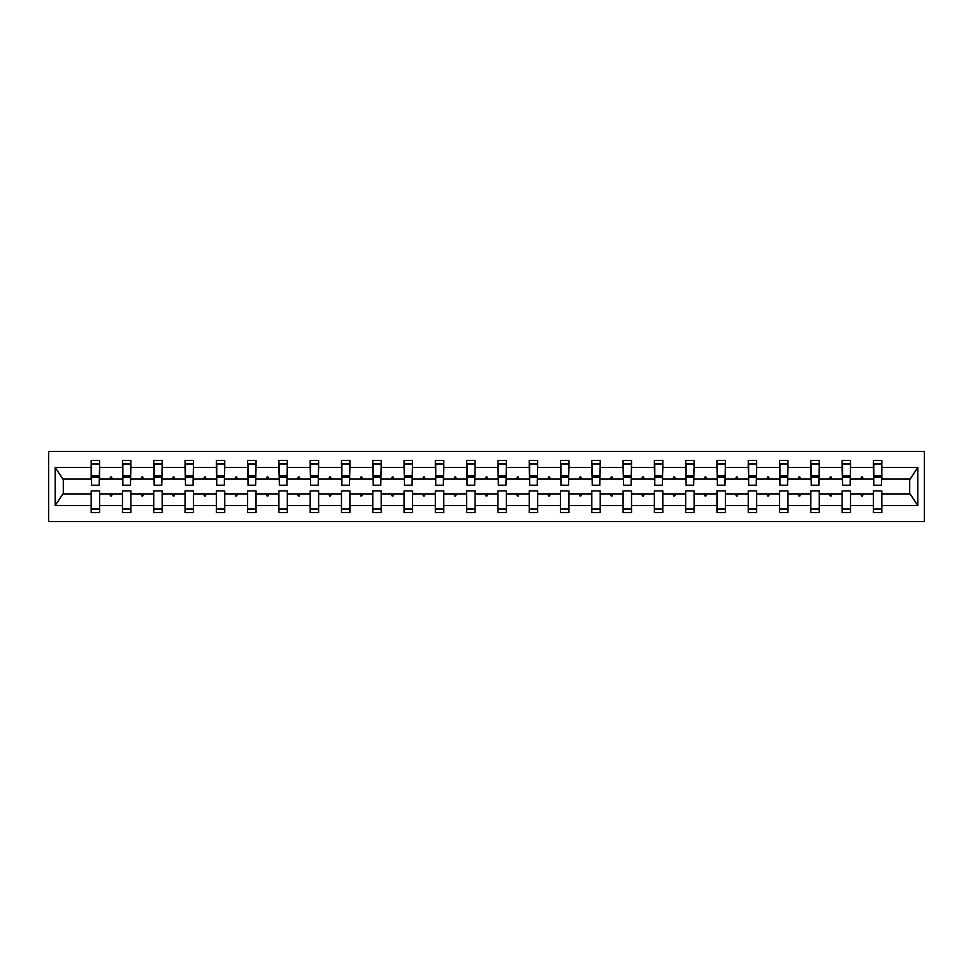 <?xml version="1.0" encoding="UTF-8"?>
<svg xmlns="http://www.w3.org/2000/svg" width="973" height="973" viewBox="0 0 973 973"><rect width="100%" height="100%" fill="white"/><g stroke="black" fill="none" stroke-linecap="round" stroke-linejoin="round"><path stroke-width="1.46" d="M48.65 521.601L924.35 521.601L924.35 451.399L48.65 451.399L48.65 521.601M881.429 482.085L881.83 479.081L910.108 479.081L917.807 467.49L917.807 505.51L881.83 505.51L881.83 490.915L873.401 490.915L873.401 493.919L850.536 493.919L850.536 490.915L842.119 490.915L842.119 493.919L819.254 493.919L819.254 490.915L810.825 490.915L810.825 493.919L787.96 493.919L787.96 490.915L779.531 490.915L779.531 493.919L756.666 493.919L756.666 490.915L748.249 490.915L748.249 493.919L725.384 493.919L725.384 490.915L716.955 490.915L716.955 493.919L694.09 493.919L694.09 490.915L685.673 490.915L685.673 493.919L662.808 493.919L662.808 490.915L654.379 490.915L654.379 493.919L631.513 493.919L631.513 490.915L623.085 490.915L623.085 493.919L600.219 493.919L600.219 490.915L591.803 490.915L591.803 493.919L568.937 493.919L568.937 490.915L560.509 490.915L560.509 493.919L537.643 493.919L537.643 490.915L529.227 490.915L529.227 493.919L506.361 493.919L506.361 490.915L497.933 490.915L497.933 493.919L475.067 493.919L475.067 490.915L466.639 490.915L466.639 493.919L443.773 493.919L443.773 490.915L435.357 490.915L435.357 493.919L412.491 493.919L412.491 490.915L404.063 490.915L404.063 493.919L381.197 493.919L381.197 490.915L372.781 490.915L372.781 493.919L349.915 493.919L349.915 490.915L341.487 490.915L341.487 493.919L318.621 493.919L318.621 490.915L310.192 490.915L310.192 493.919L287.327 493.919L287.327 490.915L278.91 490.915L278.91 493.919L256.045 493.919L256.045 490.915L247.616 490.915L247.616 493.919L224.751 493.919L224.751 490.915L216.334 490.915L216.334 493.919L193.469 493.919L193.469 490.915L185.04 490.915L185.04 493.919L162.175 493.919L162.175 490.915L153.746 490.915L153.746 493.919L130.881 493.919L130.881 490.915L122.464 490.915L122.464 493.919L99.599 493.919L99.599 512.576L91.17 512.576L91.17 493.919L62.892 493.919L55.193 505.51L55.193 467.49L62.892 479.081L91.17 479.081L91.17 467.49L55.193 467.49M881.83 505.51L881.83 512.576L873.401 512.576L873.401 493.919M881.83 479.081L881.83 460.424L873.401 460.424L873.401 467.49L850.536 467.49L850.134 482.085M873.803 482.085L873.401 467.49M873.401 505.51L850.536 505.51L850.536 512.576L842.119 512.576L842.119 493.919M850.536 467.49L850.536 460.424L842.119 460.424L842.119 467.49L819.254 467.49L818.852 482.085M842.521 482.085L842.119 467.49M842.119 505.51L819.254 505.51L819.254 512.576L810.825 512.576L810.825 493.919M819.254 467.49L819.254 460.424L810.825 460.424L810.825 467.49L787.96 467.49L787.558 482.085M811.227 482.085L810.825 467.49M810.825 505.51L787.96 505.51L787.96 512.576L779.531 512.576L779.531 493.919M787.96 467.49L787.96 460.424L779.531 460.424L779.531 467.49L756.666 467.49L756.264 482.085M779.932 482.085L779.531 467.49M779.531 505.51L756.666 505.51L756.666 512.576L748.249 512.576L748.249 493.919M756.666 467.49L756.666 460.424L748.249 460.424L748.249 467.49L725.384 467.49L724.982 482.085M748.651 482.085L748.249 467.49M748.249 505.51L725.384 505.51L725.384 512.576L716.955 512.576L716.955 493.919M725.384 467.49L725.384 460.424L716.955 460.424L716.955 467.49L694.09 467.49L693.688 482.085M717.356 482.085L716.955 467.49M716.955 505.51L694.09 505.51L694.09 512.576L685.673 512.576L685.673 493.919M694.09 467.49L694.09 460.424L685.673 460.424L685.673 467.49L662.808 467.49L662.406 482.085M686.074 482.085L685.673 467.49M685.673 505.51L662.808 505.51L662.808 512.576L654.379 512.576L654.379 493.919M662.808 467.49L662.808 460.424L654.379 460.424L654.379 467.49L631.513 467.49L631.112 482.085M654.78 482.085L654.379 467.49M654.379 505.51L631.513 505.51L631.513 512.576L623.085 512.576L623.085 493.919M631.513 467.49L631.513 460.424L623.085 460.424L623.085 467.49L600.219 467.49L599.818 482.085M623.486 482.085L623.085 467.49M623.085 505.51L600.219 505.51L600.219 512.576L591.803 512.576L591.803 493.919M600.219 467.49L600.219 460.424L591.803 460.424L591.803 467.49L568.937 467.49L568.536 482.085M592.204 482.085L591.803 467.49M591.803 505.51L568.937 505.51L568.937 512.576L560.509 512.576L560.509 493.919M568.937 467.49L568.937 460.424L560.509 460.424L560.509 467.49L537.643 467.49L537.242 482.085M560.91 482.085L560.509 467.49M560.509 505.51L537.643 505.51L537.643 512.576L529.227 512.576L529.227 493.919M537.643 467.49L537.643 460.424L529.227 460.424L529.227 467.49L506.361 467.49L505.96 482.085M529.628 482.085L529.227 467.49M529.227 505.51L506.361 505.51L506.361 512.576L497.933 512.576L497.933 493.919M506.361 467.49L506.361 460.424L497.933 460.424L497.933 467.49L475.067 467.49L474.666 482.085M498.334 482.085L497.933 467.49M497.933 505.51L475.067 505.51L475.067 512.576L466.639 512.576L466.639 493.919M475.067 467.49L475.067 460.424L466.639 460.424L466.639 467.49L443.773 467.49L443.372 482.085M467.04 482.085L466.639 467.49M466.639 505.51L443.773 505.51L443.773 512.576L435.357 512.576L435.357 493.919M443.773 467.49L443.773 460.424L435.357 460.424L435.357 467.49L412.491 467.49L412.09 482.085M435.758 482.085L435.357 467.49M435.357 505.51L412.491 505.51L412.491 512.576L404.063 512.576L404.063 493.919M412.491 467.49L412.491 460.424L404.063 460.424L404.063 467.49L381.197 467.49L380.796 482.085M404.464 482.085L404.063 467.49M404.063 505.51L381.197 505.51L381.197 512.576L372.781 512.576L372.781 493.919M381.197 467.49L381.197 460.424L372.781 460.424L372.781 467.49L349.915 467.49L349.514 482.085M373.182 482.085L372.781 467.49M372.781 505.51L349.915 505.51L349.915 512.576L341.487 512.576L341.487 493.919M349.915 467.49L349.915 460.424L341.487 460.424L341.487 467.49L318.621 467.49L318.22 482.085M341.888 482.085L341.487 467.49M341.487 505.51L318.621 505.51L318.621 512.576L310.192 512.576L310.192 493.919M318.621 467.49L318.621 460.424L310.192 460.424L310.192 467.49L287.327 467.49L286.926 482.085M310.594 482.085L310.192 467.49M310.192 505.51L287.327 505.51L287.327 512.576L278.91 512.576L278.91 493.919M287.327 467.49L287.327 460.424L278.91 460.424L278.91 467.49L256.045 467.49L255.644 482.085M279.312 482.085L278.91 467.49M278.91 505.51L256.045 505.51L256.045 512.576L247.616 512.576L247.616 493.919M256.045 467.49L256.045 460.424L247.616 460.424L247.616 467.49L224.751 467.49L224.349 482.085M248.018 482.085L247.616 467.49M247.616 505.51L224.751 505.51L224.751 512.576L216.334 512.576L216.334 493.919M224.751 467.49L224.751 460.424L216.334 460.424L216.334 467.49L193.469 467.49L193.068 482.085M216.736 482.085L216.334 467.49M216.334 505.51L193.469 505.51L193.469 512.576L185.04 512.576L185.04 493.919M193.469 467.49L193.469 460.424L185.04 460.424L185.04 467.49L162.175 467.49L161.773 482.085M185.442 482.085L185.04 467.49M185.04 505.51L162.175 505.51L162.175 512.576L153.746 512.576L153.746 493.919M162.175 467.49L162.175 460.424L153.746 460.424L153.746 467.49L130.881 467.49L130.479 482.085M154.148 482.085L153.746 467.49M153.746 505.51L130.881 505.51L130.881 512.576L122.464 512.576L122.464 493.919M130.881 467.49L130.881 460.424L122.464 460.424L122.464 467.49L99.599 467.49L99.599 460.424L91.17 460.424L91.17 467.49M122.866 482.085L122.464 467.49M99.599 493.919L99.599 490.915L91.17 490.915L91.17 493.919M91.17 479.081L91.571 482.085M850.536 505.51L850.536 493.919M819.254 505.51L819.254 493.919M787.96 505.51L787.96 493.919M756.666 505.51L756.666 493.919M725.384 505.51L725.384 493.919M694.09 505.51L694.09 493.919M662.808 505.51L662.808 493.919M631.513 505.51L631.513 493.919M600.219 505.51L600.219 493.919M568.937 505.51L568.937 493.919M537.643 505.51L537.643 493.919M506.361 505.51L506.361 493.919M475.067 505.51L475.067 493.919M443.773 505.51L443.773 493.919M412.491 505.51L412.491 493.919M381.197 505.51L381.197 493.919M349.915 505.51L349.915 493.919M318.621 505.51L318.621 493.919M287.327 505.51L287.327 493.919M256.045 505.51L256.045 493.919M224.751 505.51L224.751 493.919M193.469 505.51L193.469 493.919M162.175 505.51L162.175 493.919M130.881 505.51L130.881 493.919M917.807 467.49L881.83 467.49M122.464 505.51L99.599 505.51M91.17 505.51L55.193 505.51M860.74 479.081L863.209 479.081L862.479 477.074L861.47 477.074L860.74 479.081L850.536 479.081M873.401 479.081L863.209 479.081M860.74 493.919L861.47 495.926L862.479 495.926L863.209 493.919M829.446 479.081L831.915 479.081L831.185 477.074L830.176 477.074L829.446 479.081L819.254 479.081M842.119 479.081L831.915 479.081M829.446 493.919L830.176 495.926L831.185 495.926L831.915 493.919M798.164 479.081L800.621 479.081L799.891 477.074L798.894 477.074L798.164 479.081L787.96 479.081M810.825 479.081L800.621 479.081M798.164 493.919L798.894 495.926L799.891 495.926L800.621 493.919M766.87 479.081L769.339 479.081L768.609 477.074L767.6 477.074L766.87 479.081L756.666 479.081M779.531 479.081L769.339 479.081M766.87 493.919L767.6 495.926L768.609 495.926L769.339 493.919M735.588 479.081L738.045 479.081L737.315 477.074L736.318 477.074L735.588 479.081L725.384 479.081M748.249 479.081L738.045 479.081M735.588 493.919L736.318 495.926L737.315 495.926L738.045 493.919M704.294 479.081L706.751 479.081L706.021 477.074L705.024 477.074L704.294 479.081L694.09 479.081M716.955 479.081L706.751 479.081M704.294 493.919L705.024 495.926L706.021 495.926L706.751 493.919M673 479.081L675.469 479.081L674.739 477.074L673.73 477.074L673 479.081L662.808 479.081M685.673 479.081L675.469 479.081M673 493.919L673.73 495.926L674.739 495.926L675.469 493.919M641.718 479.081L644.175 479.081L643.445 477.074L642.448 477.074L641.718 479.081L631.513 479.081M654.379 479.081L644.175 479.081M641.718 493.919L642.448 495.926L643.445 495.926L644.175 493.919M610.424 479.081L612.893 479.081L612.163 477.074L611.153 477.074L610.424 479.081L600.219 479.081M623.085 479.081L612.893 479.081M610.424 493.919L611.153 495.926L612.163 495.926L612.893 493.919M579.142 479.081L581.599 479.081L580.869 477.074L579.872 477.074L579.142 479.081L568.937 479.081M591.803 479.081L581.599 479.081M579.142 493.919L579.872 495.926L580.869 495.926L581.599 493.919M547.848 479.081L550.304 479.081L549.575 477.074L548.577 477.074L547.848 479.081L537.643 479.081M560.509 479.081L550.304 479.081M547.848 493.919L548.577 495.926L549.575 495.926L550.304 493.919M516.554 479.081L519.023 479.081L518.293 477.074L517.283 477.074L516.554 479.081L506.361 479.081M529.227 479.081L519.023 479.081M516.554 493.919L517.283 495.926L518.293 495.926L519.023 493.919M485.272 479.081L487.728 479.081L486.999 477.074L486.001 477.074L485.272 479.081L475.067 479.081M497.933 479.081L487.728 479.081M485.272 493.919L486.001 495.926L486.999 495.926L487.728 493.919M453.977 479.081L456.446 479.081L455.717 477.074L454.707 477.074L453.977 479.081L443.773 479.081M466.639 479.081L456.446 479.081M453.977 493.919L454.707 495.926L455.717 495.926L456.446 493.919M422.696 479.081L425.152 479.081L424.423 477.074L423.425 477.074L422.696 479.081L412.491 479.081M435.357 479.081L425.152 479.081M422.696 493.919L423.425 495.926L424.423 495.926L425.152 493.919M391.401 479.081L393.858 479.081L393.128 477.074L392.131 477.074L391.401 479.081L381.197 479.081M404.063 479.081L393.858 479.081M391.401 493.919L392.131 495.926L393.128 495.926L393.858 493.919M360.107 479.081L362.576 479.081L361.847 477.074L360.837 477.074L360.107 479.081L349.915 479.081M372.781 479.081L362.576 479.081M360.107 493.919L360.837 495.926L361.847 495.926L362.576 493.919M328.825 479.081L331.282 479.081L330.552 477.074L329.555 477.074L328.825 479.081L318.621 479.081M341.487 479.081L331.282 479.081M328.825 493.919L329.555 495.926L330.552 495.926L331.282 493.919M297.531 479.081L300 479.081L299.27 477.074L298.261 477.074L297.531 479.081L287.327 479.081M310.192 479.081L300 479.081M297.531 493.919L298.261 495.926L299.27 495.926L300 493.919M266.249 479.081L268.706 479.081L267.976 477.074L266.979 477.074L266.249 479.081L256.045 479.081M278.91 479.081L268.706 479.081M266.249 493.919L266.979 495.926L267.976 495.926L268.706 493.919M234.955 479.081L237.412 479.081L236.682 477.074L235.685 477.074L234.955 479.081L224.751 479.081M247.616 479.081L237.412 479.081M234.955 493.919L235.685 495.926L236.682 495.926L237.412 493.919M203.661 479.081L206.13 479.081L205.4 477.074L204.391 477.074L203.661 479.081L193.469 479.081M216.334 479.081L206.13 479.081M203.661 493.919L204.391 495.926L205.4 495.926L206.13 493.919M172.379 479.081L174.836 479.081L174.106 477.074L173.109 477.074L172.379 479.081L162.175 479.081M185.04 479.081L174.836 479.081M172.379 493.919L173.109 495.926L174.106 495.926L174.836 493.919M141.085 479.081L143.554 479.081L142.824 477.074L141.815 477.074L141.085 479.081L130.881 479.081M153.746 479.081L143.554 479.081M141.085 493.919L141.815 495.926L142.824 495.926L143.554 493.919M109.791 479.081L112.26 479.081L111.53 477.074L110.521 477.074L109.791 479.081L99.599 479.081L99.599 467.49M122.464 479.081L112.26 479.081M109.791 493.919L110.521 495.926L111.53 495.926L112.26 493.919M99.599 479.081L99.197 482.085M917.807 505.51L910.108 493.919L881.83 493.919M63.294 479.081L63.294 493.919M909.706 493.919L909.706 479.081M99.197 463.939L91.17 463.939L99.599 463.939L99.197 485.199L91.571 485.199L91.571 477.171L99.197 477.171M91.17 509.061L99.599 509.061M130.479 463.939L122.464 463.939L130.881 463.939L130.479 485.199L122.866 485.199L122.866 477.171L130.479 477.171M122.464 509.061L130.881 509.061M161.773 463.939L153.746 463.939L162.175 463.939L161.773 485.199L154.148 485.199L154.148 477.171L161.773 477.171M153.746 509.061L162.175 509.061M193.068 463.939L185.04 463.939L193.469 463.939L193.068 485.199L185.442 485.199L185.442 477.171L193.068 477.171M185.04 509.061L193.469 509.061M224.349 463.939L216.334 463.939L224.751 463.939L224.349 485.199L216.736 485.199L216.736 477.171L224.349 477.171M216.334 509.061L224.751 509.061M255.644 463.939L247.616 463.939L256.045 463.939L255.644 485.199L248.018 485.199L248.018 477.171L255.644 477.171M247.616 509.061L256.045 509.061M286.926 463.939L278.91 463.939L287.327 463.939L286.926 485.199L279.312 485.199L279.312 477.171L286.926 477.171M278.91 509.061L287.327 509.061M318.22 463.939L310.192 463.939L318.621 463.939L318.22 485.199L310.594 485.199L310.594 477.171L318.22 477.171M310.192 509.061L318.621 509.061M349.514 463.939L341.487 463.939L349.915 463.939L349.514 485.199L341.888 485.199L341.888 477.171L349.514 477.171M341.487 509.061L349.915 509.061M380.796 463.939L372.781 463.939L381.197 463.939L380.796 485.199L373.182 485.199L373.182 477.171L380.796 477.171M372.781 509.061L381.197 509.061M412.09 463.939L404.063 463.939L412.491 463.939L412.09 485.199L404.464 485.199L404.464 477.171L412.09 477.171M404.063 509.061L412.491 509.061M443.372 463.939L435.357 463.939L443.773 463.939L443.372 485.199L435.758 485.199L435.758 477.171L443.372 477.171M435.357 509.061L443.773 509.061M474.666 463.939L466.639 463.939L475.067 463.939L474.666 485.199L467.04 485.199L467.04 477.171L474.666 477.171M466.639 509.061L475.067 509.061M505.96 463.939L497.933 463.939L506.361 463.939L505.96 485.199L498.334 485.199L498.334 477.171L505.96 477.171M497.933 509.061L506.361 509.061M537.242 463.939L529.227 463.939L537.643 463.939L537.242 485.199L529.628 485.199L529.628 477.171L537.242 477.171M529.227 509.061L537.643 509.061M568.536 463.939L560.509 463.939L568.937 463.939L568.536 485.199L560.91 485.199L560.91 477.171L568.536 477.171M560.509 509.061L568.937 509.061M599.818 463.939L591.803 463.939L600.219 463.939L599.818 485.199L592.204 485.199L592.204 477.171L599.818 477.171M591.803 509.061L600.219 509.061M631.112 463.939L623.085 463.939L631.513 463.939L631.112 485.199L623.486 485.199L623.486 477.171L631.112 477.171M623.085 509.061L631.513 509.061M662.406 463.939L654.379 463.939L662.808 463.939L662.406 485.199L654.78 485.199L654.78 477.171L662.406 477.171M654.379 509.061L662.808 509.061M693.688 463.939L685.673 463.939L694.09 463.939L693.688 485.199L686.074 485.199L686.074 477.171L693.688 477.171M685.673 509.061L694.09 509.061M724.982 463.939L716.955 463.939L725.384 463.939L724.982 485.199L717.356 485.199L717.356 477.171L724.982 477.171M716.955 509.061L725.384 509.061M756.264 463.939L748.249 463.939L756.666 463.939L756.264 485.199L748.651 485.199L748.651 477.171L756.264 477.171M748.249 509.061L756.666 509.061M787.558 463.939L779.531 463.939L787.96 463.939L787.558 485.199L779.932 485.199L779.932 477.171L787.558 477.171M779.531 509.061L787.96 509.061M818.852 463.939L810.825 463.939L819.254 463.939L818.852 485.199L811.227 485.199L811.227 477.171L818.852 477.171M810.825 509.061L819.254 509.061M850.134 463.939L842.119 463.939L850.536 463.939L850.134 485.199L842.521 485.199L842.521 477.171L850.134 477.171M842.119 509.061L850.536 509.061M881.429 463.939L873.401 463.939L881.83 463.939L881.429 485.199L873.803 485.199L873.803 477.171L881.429 477.171M873.401 509.061L881.83 509.061M91.571 463.939L91.571 475.967L99.197 475.967M91.571 477.171L91.571 475.967M122.866 463.939L122.866 475.967L130.479 475.967M122.866 477.171L122.866 475.967M154.148 463.939L154.148 475.967L161.773 475.967M154.148 477.171L154.148 475.967M185.442 463.939L185.442 475.967L193.068 475.967M185.442 477.171L185.442 475.967M216.736 463.939L216.736 475.967L224.349 475.967M216.736 477.171L216.736 475.967M248.018 463.939L248.018 475.967L255.644 475.967M248.018 477.171L248.018 475.967M279.312 463.939L279.312 475.967L286.926 475.967M279.312 477.171L279.312 475.967M310.594 463.939L310.594 475.967L318.22 475.967M310.594 477.171L310.594 475.967M341.888 463.939L341.888 475.967L349.514 475.967M341.888 477.171L341.888 475.967M373.182 463.939L373.182 475.967L380.796 475.967M373.182 477.171L373.182 475.967M404.464 463.939L404.464 475.967L412.09 475.967M404.464 477.171L404.464 475.967M435.758 463.939L435.758 475.967L443.372 475.967M435.758 477.171L435.758 475.967M467.04 463.939L467.04 475.967L474.666 475.967M467.04 477.171L467.04 475.967M498.334 463.939L498.334 475.967L505.96 475.967M498.334 477.171L498.334 475.967M529.628 463.939L529.628 475.967L537.242 475.967M529.628 477.171L529.628 475.967M560.91 463.939L560.91 475.967L568.536 475.967M560.91 477.171L560.91 475.967M592.204 463.939L592.204 475.967L599.818 475.967M592.204 477.171L592.204 475.967M623.486 463.939L623.486 475.967L631.112 475.967M623.486 477.171L623.486 475.967M654.78 463.939L654.78 475.967L662.406 475.967M654.78 477.171L654.78 475.967M686.074 463.939L686.074 475.967L693.688 475.967M686.074 477.171L686.074 475.967M717.356 463.939L717.356 475.967L724.982 475.967M717.356 477.171L717.356 475.967M748.651 463.939L748.651 475.967L756.264 475.967M748.651 477.171L748.651 475.967M779.932 463.939L779.932 475.967L787.558 475.967M779.932 477.171L779.932 475.967M811.227 463.939L811.227 475.967L818.852 475.967M811.227 477.171L811.227 475.967M842.521 463.939L842.521 475.967L850.134 475.967M842.521 477.171L842.521 475.967M873.803 463.939L873.803 475.967L881.429 475.967M873.803 477.171L873.803 475.967M91.571 475.663L99.197 475.663M122.866 475.663L130.479 475.663M154.148 475.663L161.773 475.663M185.442 475.663L193.068 475.663M216.736 475.663L224.349 475.663M248.018 475.663L255.644 475.663M279.312 475.663L286.926 475.663M310.594 475.663L318.22 475.663M341.888 475.663L349.514 475.663M373.182 475.663L380.796 475.663M404.464 475.663L412.09 475.663M435.758 475.663L443.372 475.663M467.04 475.663L474.666 475.663M498.334 475.663L505.96 475.663M529.628 475.663L537.242 475.663M560.91 475.663L568.536 475.663M592.204 475.663L599.818 475.663M623.486 475.663L631.112 475.663M654.78 475.663L662.406 475.663M686.074 475.663L693.688 475.663M717.356 475.663L724.982 475.663M748.651 475.663L756.264 475.663M779.932 475.663L787.558 475.663M811.227 475.663L818.852 475.663M842.521 475.663L850.134 475.663M873.803 475.663L881.429 475.663"/></g></svg>
